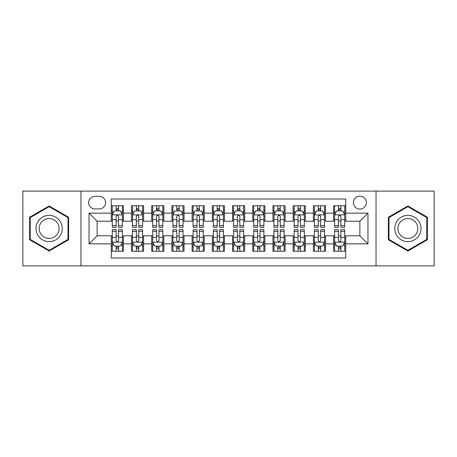 <?xml version="1.0" encoding="UTF-8"?>
<svg xmlns="http://www.w3.org/2000/svg" width="457" height="457" viewBox="0 0 457 457"><rect width="100%" height="100%" fill="white"/><g stroke="black" fill="none" stroke-linecap="round" stroke-linejoin="round"><path stroke-width="0.69" d="M359.876 196.162A6.467 6.467 0 0 0 353.404 202.628A6.467 6.467 0 0 0 359.876 209.095A6.467 6.467 0 0 0 366.343 202.628A6.467 6.467 0 0 0 359.876 196.162M376.042 265.888L434.15 265.888L434.15 191.112L376.042 191.112L376.042 265.888L80.958 265.888L80.958 191.112L22.85 191.112L22.85 265.888L80.958 265.888M345.726 205.764L333.599 205.764L333.599 213.139L325.515 213.139L325.515 221.222L333.599 221.222L333.599 213.139M325.515 213.139L325.515 205.764L313.388 205.764L313.388 213.139L305.305 213.139L305.305 221.222L313.388 221.222L313.388 213.139M305.305 213.139L305.305 205.764L293.177 205.764L293.177 213.139L285.094 213.139L285.094 221.222L293.177 221.222L293.177 213.139M285.094 213.139L285.094 205.764L272.966 205.764L272.966 213.139L264.883 213.139L264.883 221.222L272.966 221.222L272.966 213.139M264.883 213.139L264.883 205.764L252.755 205.764L252.755 213.139L244.666 213.139L244.666 221.222L252.755 221.222L252.755 213.139M244.666 213.139L244.666 205.764L232.544 205.764L232.544 213.139L224.456 213.139L224.456 221.222L232.544 221.222L232.544 213.139M224.456 213.139L224.456 205.764L212.334 205.764L212.334 213.139L204.245 213.139L204.245 221.222L212.334 221.222L212.334 213.139M204.245 213.139L204.245 205.764L192.117 205.764L192.117 213.139L184.034 213.139L184.034 221.222L192.117 221.222L192.117 213.139M184.034 213.139L184.034 205.764L171.906 205.764L171.906 213.139L163.823 213.139L163.823 221.222L171.906 221.222L171.906 213.139M163.823 213.139L163.823 205.764L151.695 205.764L151.695 213.139L143.612 213.139L143.612 221.222L151.695 221.222L151.695 213.139M143.612 213.139L143.612 205.764L131.485 205.764L131.485 221.222L123.401 221.222L123.401 205.764L111.274 205.764M111.274 251.236L123.401 251.236L123.401 235.778L131.485 235.778L131.485 251.236L143.612 251.236L143.612 235.778L151.695 235.778L151.695 243.861L143.612 243.861M151.695 243.861L151.695 251.236L163.823 251.236L163.823 235.778L171.906 235.778L171.906 243.861L163.823 243.861M171.906 243.861L171.906 251.236L184.034 251.236L184.034 235.778L192.117 235.778L192.117 243.861L184.034 243.861M192.117 243.861L192.117 251.236L204.245 251.236L204.245 235.778L212.334 235.778L212.334 243.861L204.245 243.861M212.334 243.861L212.334 251.236L224.456 251.236L224.456 235.778L232.544 235.778L232.544 243.861L224.456 243.861M232.544 243.861L232.544 251.236L244.666 251.236L244.666 235.778L252.755 235.778L252.755 243.861L244.666 243.861M252.755 243.861L252.755 251.236L264.883 251.236L264.883 235.778L272.966 235.778L272.966 243.861L264.883 243.861M272.966 243.861L272.966 251.236L285.094 251.236L285.094 235.778L293.177 235.778L293.177 243.861L285.094 243.861M293.177 243.861L293.177 251.236L305.305 251.236L305.305 235.778L313.388 235.778L313.388 243.861L305.305 243.861M313.388 243.861L313.388 251.236L325.515 251.236L325.515 235.778L333.599 235.778L333.599 243.861L325.515 243.861M94.902 208.895L99.352 208.895A6.267 6.267 0 0 0 105.613 202.628A6.267 6.267 0 0 0 99.352 196.361L94.902 196.361A6.267 6.267 0 0 0 88.635 202.628A6.267 6.267 0 0 0 94.902 208.895M376.042 191.112L80.958 191.112M345.726 213.139L345.726 198.989L111.274 198.989L111.274 221.222L97.124 221.222L97.124 235.778L111.274 235.778L111.274 258.011L345.726 258.011L345.726 235.778L359.876 235.778L359.876 221.222L345.726 221.222L345.726 213.139L367.959 213.139L367.959 243.861L345.726 243.861M111.274 243.861L89.041 243.861L89.041 213.139L111.274 213.139M333.599 243.861L333.599 251.236L345.726 251.236M111.274 210.814L112.285 210.814M116.124 210.814L118.552 210.814M122.39 210.814L123.401 210.814M111.274 221.022L112.285 221.022M116.124 221.022L118.552 221.022M122.39 221.022L123.401 221.022M111.274 235.978L112.285 235.978M116.124 235.978L118.552 235.978M122.39 235.978L123.401 235.978M111.274 246.186L112.285 246.186M116.124 246.186L118.552 246.186M122.39 246.186L123.401 246.186M131.485 221.022L132.496 221.022M136.335 221.022L138.762 221.022M142.601 221.022L143.612 221.022M131.485 210.814L132.496 210.814M136.335 210.814L138.762 210.814M142.601 210.814L143.612 210.814M131.485 235.978L132.496 235.978M136.335 235.978L138.762 235.978M142.601 235.978L143.612 235.978M131.485 246.186L132.496 246.186M136.335 246.186L138.762 246.186M142.601 246.186L143.612 246.186M151.695 235.978L152.707 235.978M156.545 235.978L158.973 235.978M162.812 235.978L163.823 235.978M151.695 246.186L152.707 246.186M156.545 246.186L158.973 246.186M162.812 246.186L163.823 246.186M151.695 210.814L152.707 210.814M156.545 210.814L158.973 210.814M162.812 210.814L163.823 210.814M151.695 221.022L152.707 221.022M156.545 221.022L158.973 221.022M162.812 221.022L163.823 221.022M171.906 235.978L172.917 235.978M176.762 235.978L179.184 235.978M183.023 235.978L184.034 235.978M171.906 246.186L172.917 246.186M176.762 246.186L179.184 246.186M183.023 246.186L184.034 246.186M171.906 210.814L172.917 210.814M176.762 210.814L179.184 210.814M183.023 210.814L184.034 210.814M171.906 221.022L172.917 221.022M176.762 221.022L179.184 221.022M183.023 221.022L184.034 221.022M192.117 235.978L193.128 235.978M196.973 235.978L199.395 235.978M203.234 235.978L204.245 235.978M192.117 246.186L193.128 246.186M196.973 246.186L199.395 246.186M203.234 246.186L204.245 246.186M192.117 210.814L193.128 210.814M196.973 210.814L199.395 210.814M203.234 210.814L204.245 210.814M192.117 221.022L193.128 221.022M196.973 221.022L199.395 221.022M203.234 221.022L204.245 221.022M212.334 235.978L213.339 235.978M217.184 235.978L219.606 235.978M223.444 235.978L224.456 235.978M212.334 246.186L213.339 246.186M217.184 246.186L219.606 246.186M223.444 246.186L224.456 246.186M212.334 210.814L213.339 210.814M217.184 210.814L219.606 210.814M223.444 210.814L224.456 210.814M212.334 221.022L213.339 221.022M217.184 221.022L219.606 221.022M223.444 221.022L224.456 221.022M232.544 235.978L233.556 235.978M237.394 235.978L239.816 235.978M243.661 235.978L244.666 235.978M232.544 246.186L233.556 246.186M237.394 246.186L239.816 246.186M243.661 246.186L244.666 246.186M232.544 210.814L233.556 210.814M237.394 210.814L239.816 210.814M243.661 210.814L244.666 210.814M232.544 221.022L233.556 221.022M237.394 221.022L239.816 221.022M243.661 221.022L244.666 221.022M252.755 235.978L253.766 235.978M257.605 235.978L260.027 235.978M263.872 235.978L264.883 235.978M252.755 246.186L253.766 246.186M257.605 246.186L260.027 246.186M263.872 246.186L264.883 246.186M252.755 210.814L253.766 210.814M257.605 210.814L260.027 210.814M263.872 210.814L264.883 210.814M252.755 221.022L253.766 221.022M257.605 221.022L260.027 221.022M263.872 221.022L264.883 221.022M272.966 235.978L273.977 235.978M277.816 235.978L280.238 235.978M284.083 235.978L285.094 235.978M272.966 246.186L273.977 246.186M277.816 246.186L280.238 246.186M284.083 246.186L285.094 246.186M272.966 210.814L273.977 210.814M277.816 210.814L280.238 210.814M284.083 210.814L285.094 210.814M272.966 221.022L273.977 221.022M277.816 221.022L280.238 221.022M284.083 221.022L285.094 221.022M293.177 235.978L294.188 235.978M298.027 235.978L300.455 235.978M304.293 235.978L305.305 235.978M293.177 246.186L294.188 246.186M298.027 246.186L300.455 246.186M304.293 246.186L305.305 246.186M293.177 210.814L294.188 210.814M298.027 210.814L300.455 210.814M304.293 210.814L305.305 210.814M293.177 221.022L294.188 221.022M298.027 221.022L300.455 221.022M304.293 221.022L305.305 221.022M313.388 235.978L314.399 235.978M318.238 235.978L320.665 235.978M324.504 235.978L325.515 235.978M313.388 246.186L314.399 246.186M318.238 246.186L320.665 246.186M324.504 246.186L325.515 246.186M313.388 210.814L314.399 210.814M318.238 210.814L320.665 210.814M324.504 210.814L325.515 210.814M313.388 221.022L314.399 221.022M318.238 221.022L320.665 221.022M324.504 221.022L325.515 221.022M333.599 235.978L334.61 235.978M338.448 235.978L340.876 235.978M344.715 235.978L345.726 235.978M333.599 246.186L334.61 246.186M338.448 246.186L340.876 246.186M344.715 246.186L345.726 246.186M333.599 210.814L334.61 210.814M338.448 210.814L340.876 210.814M344.715 210.814L345.726 210.814M333.599 221.022L334.61 221.022M338.448 221.022L340.876 221.022M344.715 221.022L345.726 221.022M97.124 221.222L89.041 213.139M97.124 235.778L89.041 243.861M367.959 213.139L359.876 221.222M367.959 243.861L359.876 235.778M49.128 251.019L68.63 239.759L68.63 217.241L49.128 205.981L29.619 217.241L29.619 239.759L49.128 251.019M427.381 217.241L407.873 205.981L388.37 217.241L388.37 239.759L407.873 251.019L427.381 239.759L427.381 217.241M118.552 208.392L116.124 208.392M122.39 225.638L118.552 225.638L118.552 227.289L122.39 227.289L122.39 214.956L120.368 210.917L114.307 210.917L112.285 214.956L112.285 227.289L116.124 227.289L116.124 225.638L112.285 225.638M112.285 214.956L112.285 205.764M122.39 214.956L122.39 205.764M116.124 210.917L116.124 205.764M118.552 205.764L118.552 210.917M118.552 225.638L118.552 216.475C117.74 214.916 116.935 214.916 116.124 216.475L116.124 225.638M116.124 248.608L118.552 248.608M112.285 231.362L116.124 231.362L116.124 229.711L112.285 229.711L112.285 242.044L114.307 246.083L120.368 246.083L122.39 242.044L122.39 229.711L118.552 229.711L118.552 231.362L122.39 231.362M122.39 242.044L122.39 251.236M112.285 242.044L112.285 251.236M118.552 246.083L118.552 251.236M116.124 251.236L116.124 246.083M116.124 231.362L116.124 240.525C116.935 242.084 117.74 242.084 118.552 240.525L118.552 231.362M49.128 215.361A13.139 13.139 0 0 0 35.989 228.5A13.139 13.139 0 0 0 49.128 241.639A13.139 13.139 0 0 0 62.261 228.5A13.139 13.139 0 0 0 49.128 215.361M49.128 218.555A9.945 9.945 0 0 0 39.176 228.5A9.945 9.945 0 0 0 49.128 238.445A9.945 9.945 0 0 0 59.073 228.5A9.945 9.945 0 0 0 49.128 218.555M68.024 239.411L49.128 250.322L30.225 239.411L30.225 217.589L49.128 206.678L68.024 217.589L68.024 239.411M396.499 221.931A13.139 13.139 0 0 0 401.309 239.879A13.139 13.139 0 0 0 419.252 235.069A13.139 13.139 0 0 0 414.442 217.121A13.139 13.139 0 0 0 396.499 221.931M399.264 223.524A9.945 9.945 0 0 0 402.903 237.114A9.945 9.945 0 0 0 416.487 233.476A9.945 9.945 0 0 0 412.848 219.886A9.945 9.945 0 0 0 399.264 223.524M426.775 217.589L426.775 239.411L407.873 250.322L388.976 239.411L388.976 217.589L407.873 206.678L426.775 217.589M138.762 208.392L136.335 208.392M142.601 225.638L138.762 225.638L138.762 227.289L142.601 227.289L142.601 214.956L140.579 210.917L134.518 210.917L132.496 214.956L132.496 227.289L136.335 227.289L136.335 225.638L132.496 225.638M132.496 214.956L132.496 205.764M142.601 214.956L142.601 205.764M136.335 210.917L136.335 205.764M138.762 205.764L138.762 210.917M138.762 225.638L138.762 216.475C137.957 214.916 137.146 214.916 136.335 216.475L136.335 225.638M158.973 208.392L156.545 208.392M162.812 225.638L158.973 225.638L158.973 227.289L162.812 227.289L162.812 214.956L160.79 210.917L154.729 210.917L152.707 214.956L152.707 227.289L156.545 227.289L156.545 225.638L152.707 225.638M152.707 214.956L152.707 205.764M162.812 214.956L162.812 205.764M156.545 210.917L156.545 205.764M158.973 205.764L158.973 210.917M158.973 225.638L158.973 216.475C158.168 214.916 157.357 214.916 156.545 216.475L156.545 225.638M179.184 208.392L176.762 208.392M183.023 225.638L179.184 225.638L179.184 227.289L183.023 227.289L183.023 214.956L181.006 210.917L174.94 210.917L172.917 214.956L172.917 227.289L176.762 227.289L176.762 225.638L172.917 225.638M172.917 214.956L172.917 205.764M183.023 214.956L183.023 205.764M176.762 210.917L176.762 205.764M179.184 205.764L179.184 210.917M179.184 225.638L179.184 216.475C178.379 214.916 177.567 214.916 176.762 216.475L176.762 225.638M199.395 208.392L196.973 208.392M203.234 225.638L199.395 225.638L199.395 227.289L203.234 227.289L203.234 214.956L201.217 210.917L195.15 210.917L193.128 214.956L193.128 227.289L196.973 227.289L196.973 225.638L193.128 225.638M193.128 214.956L193.128 205.764M203.234 214.956L203.234 205.764M196.973 210.917L196.973 205.764M199.395 205.764L199.395 210.917M199.395 225.638L199.395 216.475C198.589 214.916 197.778 214.916 196.973 216.475L196.973 225.638M136.335 248.608L138.762 248.608M132.496 231.362L136.335 231.362L136.335 229.711L132.496 229.711L132.496 242.044L134.518 246.083L140.579 246.083L142.601 242.044L142.601 229.711L138.762 229.711L138.762 231.362L142.601 231.362M142.601 242.044L142.601 251.236M132.496 242.044L132.496 251.236M138.762 246.083L138.762 251.236M136.335 251.236L136.335 246.083M136.335 231.362L136.335 240.525C137.146 242.084 137.951 242.084 138.762 240.525L138.762 231.362M156.545 248.608L158.973 248.608M152.707 231.362L156.545 231.362L156.545 229.711L152.707 229.711L152.707 242.044L154.729 246.083L160.79 246.083L162.812 242.044L162.812 229.711L158.973 229.711L158.973 231.362L162.812 231.362M162.812 242.044L162.812 251.236M152.707 242.044L152.707 251.236M158.973 246.083L158.973 251.236M156.545 251.236L156.545 246.083M156.545 231.362L156.545 240.525C157.357 242.084 158.162 242.084 158.973 240.525L158.973 231.362M176.762 248.608L179.184 248.608M172.917 231.362L176.762 231.362L176.762 229.711L172.917 229.711L172.917 242.044L174.94 246.083L181.006 246.083L183.023 242.044L183.023 229.711L179.184 229.711L179.184 231.362L183.023 231.362M183.023 242.044L183.023 251.236M172.917 242.044L172.917 251.236M179.184 246.083L179.184 251.236M176.762 251.236L176.762 246.083M176.762 231.362L176.762 240.525C177.567 242.084 178.373 242.084 179.184 240.525L179.184 231.362M196.973 248.608L199.395 248.608M193.128 231.362L196.973 231.362L196.973 229.711L193.128 229.711L193.128 242.044L195.15 246.083L201.217 246.083L203.234 242.044L203.234 229.711L199.395 229.711L199.395 231.362L203.234 231.362M203.234 242.044L203.234 251.236M193.128 242.044L193.128 251.236M199.395 246.083L199.395 251.236M196.973 251.236L196.973 246.083M196.973 231.362L196.973 240.525C197.778 242.084 198.584 242.084 199.395 240.525L199.395 231.362M219.606 208.392L217.184 208.392M223.444 225.638L219.606 225.638L219.606 227.289L223.444 227.289L223.444 214.956L221.428 210.917L215.361 210.917L213.339 214.956L213.339 227.289L217.184 227.289L217.184 225.638L213.339 225.638M213.339 214.956L213.339 205.764M223.444 214.956L223.444 205.764M217.184 210.917L217.184 205.764M219.606 205.764L219.606 210.917M219.606 225.638L219.606 216.475C218.8 214.916 217.989 214.916 217.184 216.475L217.184 225.638M217.184 248.608L219.606 248.608M213.339 231.362L217.184 231.362L217.184 229.711L213.339 229.711L213.339 242.044L215.361 246.083L221.428 246.083L223.444 242.044L223.444 229.711L219.606 229.711L219.606 231.362L223.444 231.362M223.444 242.044L223.444 251.236M213.339 242.044L213.339 251.236M219.606 246.083L219.606 251.236M217.184 251.236L217.184 246.083M217.184 231.362L217.184 240.525C217.989 242.084 218.8 242.084 219.606 240.525L219.606 231.362M239.816 208.392L237.394 208.392M243.661 225.638L239.816 225.638L239.816 227.289L243.661 227.289L243.661 214.956L241.639 210.917L235.572 210.917L233.556 214.956L233.556 227.289L237.394 227.289L237.394 225.638L233.556 225.638M233.556 214.956L233.556 205.764M243.661 214.956L243.661 205.764M237.394 210.917L237.394 205.764M239.816 205.764L239.816 210.917M239.816 225.638L239.816 216.475C239.011 214.916 238.2 214.916 237.394 216.475L237.394 225.638M260.027 208.392L257.605 208.392M263.872 225.638L260.027 225.638L260.027 227.289L263.872 227.289L263.872 214.956L261.85 210.917L255.783 210.917L253.766 214.956L253.766 227.289L257.605 227.289L257.605 225.638L253.766 225.638M253.766 214.956L253.766 205.764M263.872 214.956L263.872 205.764M257.605 210.917L257.605 205.764M260.027 205.764L260.027 210.917M260.027 225.638L260.027 216.475C259.222 214.916 258.416 214.916 257.605 216.475L257.605 225.638M280.238 208.392L277.816 208.392M284.083 225.638L280.238 225.638L280.238 227.289L284.083 227.289L284.083 214.956L282.06 210.917L275.994 210.917L273.977 214.956L273.977 227.289L277.816 227.289L277.816 225.638L273.977 225.638M273.977 214.956L273.977 205.764M284.083 214.956L284.083 205.764M277.816 210.917L277.816 205.764M280.238 205.764L280.238 210.917M280.238 225.638L280.238 216.475C279.433 214.916 278.627 214.916 277.816 216.475L277.816 225.638M300.455 208.392L298.027 208.392M304.293 225.638L300.455 225.638L300.455 227.289L304.293 227.289L304.293 214.956L302.271 210.917L296.21 210.917L294.188 214.956L294.188 227.289L298.027 227.289L298.027 225.638L294.188 225.638M294.188 214.956L294.188 205.764M304.293 214.956L304.293 205.764M298.027 210.917L298.027 205.764M300.455 205.764L300.455 210.917M300.455 225.638L300.455 216.475C299.643 214.916 298.838 214.916 298.027 216.475L298.027 225.638M320.665 208.392L318.238 208.392M324.504 225.638L320.665 225.638L320.665 227.289L324.504 227.289L324.504 214.956L322.482 210.917L316.421 210.917L314.399 214.956L314.399 227.289L318.238 227.289L318.238 225.638L314.399 225.638M314.399 214.956L314.399 205.764M324.504 214.956L324.504 205.764M318.238 210.917L318.238 205.764M320.665 205.764L320.665 210.917M320.665 225.638L320.665 216.475C319.854 214.916 319.049 214.916 318.238 216.475L318.238 225.638M237.394 248.608L239.816 248.608M233.556 231.362L237.394 231.362L237.394 229.711L233.556 229.711L233.556 242.044L235.572 246.083L241.639 246.083L243.661 242.044L243.661 229.711L239.816 229.711L239.816 231.362L243.661 231.362M243.661 242.044L243.661 251.236M233.556 242.044L233.556 251.236M239.816 246.083L239.816 251.236M237.394 251.236L237.394 246.083M237.394 231.362L237.394 240.525C238.2 242.084 239.011 242.084 239.816 240.525L239.816 231.362M257.605 248.608L260.027 248.608M253.766 231.362L257.605 231.362L257.605 229.711L253.766 229.711L253.766 242.044L255.783 246.083L261.85 246.083L263.872 242.044L263.872 229.711L260.027 229.711L260.027 231.362L263.872 231.362M263.872 242.044L263.872 251.236M253.766 242.044L253.766 251.236M260.027 246.083L260.027 251.236M257.605 251.236L257.605 246.083M257.605 231.362L257.605 240.525C258.411 242.084 259.222 242.084 260.027 240.525L260.027 231.362M277.816 248.608L280.238 248.608M273.977 231.362L277.816 231.362L277.816 229.711L273.977 229.711L273.977 242.044L275.994 246.083L282.06 246.083L284.083 242.044L284.083 229.711L280.238 229.711L280.238 231.362L284.083 231.362M284.083 242.044L284.083 251.236M273.977 242.044L273.977 251.236M280.238 246.083L280.238 251.236M277.816 251.236L277.816 246.083M277.816 231.362L277.816 240.525C278.621 242.084 279.433 242.084 280.238 240.525L280.238 231.362M298.027 248.608L300.455 248.608M294.188 231.362L298.027 231.362L298.027 229.711L294.188 229.711L294.188 242.044L296.21 246.083L302.271 246.083L304.293 242.044L304.293 229.711L300.455 229.711L300.455 231.362L304.293 231.362M304.293 242.044L304.293 251.236M294.188 242.044L294.188 251.236M300.455 246.083L300.455 251.236M298.027 251.236L298.027 246.083M298.027 231.362L298.027 240.525C298.832 242.084 299.643 242.084 300.455 240.525L300.455 231.362M318.238 248.608L320.665 248.608M314.399 231.362L318.238 231.362L318.238 229.711L314.399 229.711L314.399 242.044L316.421 246.083L322.482 246.083L324.504 242.044L324.504 229.711L320.665 229.711L320.665 231.362L324.504 231.362M324.504 242.044L324.504 251.236M314.399 242.044L314.399 251.236M320.665 246.083L320.665 251.236M318.238 251.236L318.238 246.083M318.238 231.362L318.238 240.525C319.043 242.084 319.854 242.084 320.665 240.525L320.665 231.362M340.876 208.392L338.448 208.392M344.715 225.638L340.876 225.638L340.876 227.289L344.715 227.289L344.715 214.956L342.693 210.917L336.632 210.917L334.61 214.956L334.61 227.289L338.448 227.289L338.448 225.638L334.61 225.638M334.61 214.956L334.61 205.764M344.715 214.956L344.715 205.764M338.448 210.917L338.448 205.764M340.876 205.764L340.876 210.917M340.876 225.638L340.876 216.475C340.065 214.916 339.26 214.916 338.448 216.475L338.448 225.638M338.448 248.608L340.876 248.608M334.61 231.362L338.448 231.362L338.448 229.711L334.61 229.711L334.61 242.044L336.632 246.083L342.693 246.083L344.715 242.044L344.715 229.711L340.876 229.711L340.876 231.362L344.715 231.362M344.715 242.044L344.715 251.236M334.61 242.044L334.61 251.236M340.876 246.083L340.876 251.236M338.448 251.236L338.448 246.083M338.448 231.362L338.448 240.525C339.26 242.084 340.065 242.084 340.876 240.525L340.876 231.362M131.485 243.861L123.401 243.861M131.485 213.139L123.401 213.139M122.339 214.859L112.336 214.859M112.285 212.031L113.747 212.031M120.928 212.031L122.39 212.031M116.124 219.646L112.285 219.646M122.39 219.646L118.552 219.646M118.552 209.677L116.124 209.677M112.336 242.141L122.339 242.141M122.39 244.969L120.928 244.969M113.747 244.969L112.285 244.969M118.552 237.354L122.39 237.354M112.285 237.354L116.124 237.354M116.124 247.323L118.552 247.323M142.55 214.859L132.547 214.859M132.496 212.031L133.964 212.031M141.139 212.031L142.601 212.031M136.335 219.646L132.496 219.646M142.601 219.646L138.762 219.646M138.762 209.677L136.335 209.677M162.761 214.859L152.758 214.859M152.707 212.031L154.175 212.031M161.35 212.031L162.812 212.031M156.545 219.646L152.707 219.646M162.812 219.646L158.973 219.646M158.973 209.677L156.545 209.677M182.971 214.859L172.969 214.859M172.917 212.031L174.385 212.031M181.56 212.031L183.023 212.031M176.762 219.646L172.917 219.646M183.023 219.646L179.184 219.646M179.184 209.677L176.762 209.677M203.188 214.859L193.18 214.859M193.128 212.031L194.596 212.031M201.771 212.031L203.234 212.031M196.973 219.646L193.128 219.646M203.234 219.646L199.395 219.646M199.395 209.677L196.973 209.677M132.547 242.141L142.55 242.141M142.601 244.969L141.139 244.969M133.964 244.969L132.496 244.969M138.762 237.354L142.601 237.354M132.496 237.354L136.335 237.354M136.335 247.323L138.762 247.323M152.758 242.141L162.761 242.141M162.812 244.969L161.35 244.969M154.175 244.969L152.707 244.969M158.973 237.354L162.812 237.354M152.707 237.354L156.545 237.354M156.545 247.323L158.973 247.323M172.969 242.141L182.971 242.141M183.023 244.969L181.56 244.969M174.385 244.969L172.917 244.969M179.184 237.354L183.023 237.354M172.917 237.354L176.762 237.354M176.762 247.323L179.184 247.323M193.18 242.141L203.188 242.141M203.234 244.969L201.771 244.969M194.596 244.969L193.128 244.969M199.395 237.354L203.234 237.354M193.128 237.354L196.973 237.354M196.973 247.323L199.395 247.323M223.399 214.859L213.39 214.859M213.339 212.031L214.807 212.031M221.982 212.031L223.444 212.031M217.184 219.646L213.339 219.646M223.444 219.646L219.606 219.646M219.606 209.677L217.184 209.677M213.39 242.141L223.399 242.141M223.444 244.969L221.982 244.969M214.807 244.969L213.339 244.969M219.606 237.354L223.444 237.354M213.339 237.354L217.184 237.354M217.184 247.323L219.606 247.323M243.61 214.859L233.601 214.859M233.556 212.031L235.018 212.031M242.193 212.031L243.661 212.031M237.394 219.646L233.556 219.646M243.661 219.646L239.816 219.646M239.816 209.677L237.394 209.677M263.82 214.859L253.812 214.859M253.766 212.031L255.229 212.031M262.404 212.031L263.872 212.031M257.605 219.646L253.766 219.646M263.872 219.646L260.027 219.646M260.027 209.677L257.605 209.677M284.031 214.859L274.029 214.859M273.977 212.031L275.44 212.031M282.615 212.031L284.083 212.031M277.816 219.646L273.977 219.646M284.083 219.646L280.238 219.646M280.238 209.677L277.816 209.677M304.242 214.859L294.239 214.859M294.188 212.031L295.65 212.031M302.825 212.031L304.293 212.031M298.027 219.646L294.188 219.646M304.293 219.646L300.455 219.646M300.455 209.677L298.027 209.677M324.453 214.859L314.45 214.859M314.399 212.031L315.861 212.031M323.036 212.031L324.504 212.031M318.238 219.646L314.399 219.646M324.504 219.646L320.665 219.646M320.665 209.677L318.238 209.677M233.601 242.141L243.61 242.141M243.661 244.969L242.193 244.969M235.018 244.969L233.556 244.969M239.816 237.354L243.661 237.354M233.556 237.354L237.394 237.354M237.394 247.323L239.816 247.323M253.812 242.141L263.82 242.141M263.872 244.969L262.404 244.969M255.229 244.969L253.766 244.969M260.027 237.354L263.872 237.354M253.766 237.354L257.605 237.354M257.605 247.323L260.027 247.323M274.029 242.141L284.031 242.141M284.083 244.969L282.615 244.969M275.44 244.969L273.977 244.969M280.238 237.354L284.083 237.354M273.977 237.354L277.816 237.354M277.816 247.323L280.238 247.323M294.239 242.141L304.242 242.141M304.293 244.969L302.825 244.969M295.65 244.969L294.188 244.969M300.455 237.354L304.293 237.354M294.188 237.354L298.027 237.354M298.027 247.323L300.455 247.323M314.45 242.141L324.453 242.141M324.504 244.969L323.036 244.969M315.861 244.969L314.399 244.969M320.665 237.354L324.504 237.354M314.399 237.354L318.238 237.354M318.238 247.323L320.665 247.323M344.664 214.859L334.661 214.859M334.61 212.031L336.072 212.031M343.253 212.031L344.715 212.031M338.448 219.646L334.61 219.646M344.715 219.646L340.876 219.646M340.876 209.677L338.448 209.677M334.661 242.141L344.664 242.141M344.715 244.969L343.253 244.969M336.072 244.969L334.61 244.969M340.876 237.354L344.715 237.354M334.61 237.354L338.448 237.354M338.448 247.323L340.876 247.323"/></g></svg>
